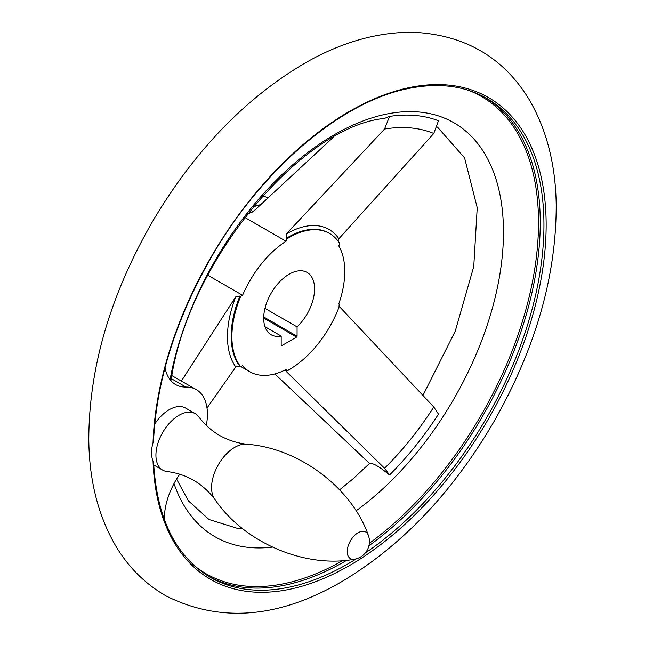 <?xml version="1.0" encoding="UTF-8"?>
<svg xmlns="http://www.w3.org/2000/svg" width="645" height="645" viewBox="0 0 645 645"><rect width="100%" height="100%" fill="white"/><g stroke="black" fill="none" stroke-linecap="round" stroke-linejoin="round"><path stroke-width="0.97" d="M165.047 367.65A53.954 31.154 120 0 0 175.553 384.517A53.954 31.154 120 0 0 185.905 387.04L171.36 378.647M244.753 217.413L286.017 241.238L287.009 238.779L286.275 238.352L286.227 234.062L384.525 129.073L389.548 116.406L384.46 118.422C301.82 126.525 188.114 261.249 171.11 380.058L170.764 380.534M389.548 116.406A233.933 135.063 -60 0 1 438.479 120.776L433.779 133.475L338.851 238.763L338.061 241.077M287.009 238.779A80.931 46.722 -60 0 1 329.595 233.498A80.931 46.722 -60 0 1 339.713 243.479L338.794 245.947A78.682 45.424 120 0 1 338.794 303.876L339.713 305.27A80.931 46.722 -60 0 1 287.009 370.843L285.445 370.149L286.227 371.447L384.525 468.254L389.548 475.01C379.478 466.625 372.802 462.779 369.529 463.457L274.834 373.923M240.883 366.586L249.792 371.722A78.682 45.424 120 0 1 242.576 365.642L240.666 366.707A80.931 46.722 -60 0 1 240.666 296.426L239.932 296.007L235.804 296.789L181.366 381.082L196.249 389.564A53.954 31.154 120 0 0 185.905 387.04M240.666 366.707L239.932 366.279L235.804 366.949L207.005 408.019M338.851 305.988L433.779 406.979L438.479 414.138A233.933 135.063 -60 0 1 389.548 475.01M333.215 137.377L255.275 209.738L251.993 212.278L247.543 213.834M181.366 381.082L171.917 375.624M240.666 296.426L242.576 295.281L207.803 275.205M153.204 462.997L153.026 461.078C151.027 455.991 151.027 449.863 153.026 442.688L153.615 439.592C156.654 381.84 174.851 322.887 208.222 262.725C258.935 171.312 341.447 100.362 410.962 88.043C439.914 82.625 465.158 86.059 486.685 98.354A276.512 159.646 -60 0 1 532.109 309.149A276.512 159.646 -60 0 1 365.183 553.087M214.729 499.198A32.847 18.963 120 0 1 214.68 472.374A32.847 18.963 120 0 1 234.812 447.307A32.847 18.963 120 0 1 246.479 444.203C226.572 441.615 210.689 432.529 198.837 416.928A32.597 18.818 120 0 0 195.274 413.663A32.597 18.818 120 0 0 178.971 415.275A32.597 18.818 120 0 0 157.678 444.002A32.597 18.818 120 0 0 162.677 470.116A32.597 18.818 120 0 0 167.289 471.576C186.719 474.043 202.53 483.25 214.729 499.198C244.463 543.259 305.827 568.519 354.468 559.207A17.987 17.987 0 0 0 368.311 535.213A15.351 8.861 120 0 0 358.08 532.762A15.351 8.861 120 0 0 347.381 549.363A15.351 8.861 120 0 0 354.476 559.199M195.274 413.663L185.575 408.059A32.597 18.818 120 0 0 169.272 409.672A32.597 18.818 120 0 0 154.703 424.071M281.688 345.688L281.18 345.397A0.718 0.419 120 0 0 281.688 345.688L296.571 337.101A0.718 0.419 120 0 0 297.079 336.222L263.716 316.961M281.18 345.397L281.18 336.069A35.967 20.769 -60 0 1 271.142 334.731A35.967 20.769 -60 0 1 271.142 293.201A35.967 20.769 -60 0 1 307.117 272.432A35.967 20.769 -60 0 1 297.079 326.894L264.966 308.358M297.079 326.894L297.079 336.222M281.18 336.069L264.966 326.709M287.009 370.843L286.017 369.521A78.682 45.424 120 0 1 249.792 371.722M286.017 241.238A78.682 45.424 120 0 0 242.576 295.281M262.604 195.895A80.931 46.722 -60 0 1 267.602 197.773M179.786 474.148A53.954 31.154 120 0 0 164.394 519.685M206.303 425.507A53.954 31.154 120 0 0 196.249 389.564M235.804 366.949A84.14 48.577 -60 0 1 235.804 296.789M433.779 406.979A220.316 127.202 -60 0 1 384.525 468.254M290.855 368.634A84.14 48.577 -60 0 1 286.227 371.447M286.227 234.062A84.14 48.577 -60 0 1 338.851 238.763M286.275 238.352A80.931 46.722 -60 0 1 328.861 233.071L329.595 233.498M384.525 129.073A220.316 127.202 -60 0 1 433.779 133.475M153.026 442.688A278.1 160.565 -60 0 1 354.823 108.392A278.1 160.565 -60 0 1 546.138 227.991A278.1 160.565 -60 0 1 349.509 565.512A278.1 160.565 -60 0 1 153.026 461.078M356.516 558.731A276.512 159.646 -60 0 1 210.173 577.283C175.698 556.49 156.848 518.354 153.623 462.868M296.571 337.101L263.692 318.122M239.932 366.279A80.931 46.722 -60 0 1 239.932 296.007M253.017 207.037A80.931 46.722 -60 0 1 260.378 204.731M468.778 90.429A275.496 159.057 -60 0 1 530.795 289.807A275.496 159.057 -60 0 1 369.351 543.284M342.721 560.61A275.496 159.057 -60 0 1 194.363 565.746M484.83 97.314A276.512 159.646 -60 0 1 529.231 303.9A276.512 159.646 -60 0 1 368.924 545.759M346.792 560.255A276.512 159.646 -60 0 1 208.343 576.203M170.062 379.671A238.981 137.982 -60 0 1 353.46 124.92A238.981 137.982 -60 0 1 503.471 230.684A238.981 137.982 -60 0 1 356.088 510.824M272.367 547.105A238.981 137.982 -60 0 1 174.013 483.581M341.616 581.726C401.754 545.855 452.548 492.466 493.989 421.564C535.608 348.356 556.345 276.1 556.208 204.812C555.651 164.37 546.525 129.097 528.819 98.991C502.979 56.897 464.344 34.645 412.913 32.25C376.704 32.056 340.358 42.554 303.86 63.726C243.713 99.459 192.879 152.752 151.349 223.589C109.835 296.418 88.978 368.376 88.792 439.487C89.155 480.275 98.193 515.855 115.906 546.234C128.581 567.415 145.286 583.975 166.015 595.916C220.267 623.038 278.801 618.305 341.616 581.726M162.677 470.116L153.728 464.956M176.577 479.082L188.348 500.81L209.036 519.523L236.796 528.166L242.488 528.521M339.633 489.813L353.146 478.759L369.537 463.449M422.918 395.522L455.273 331.103L473.753 266.554L477.227 207.714L464.585 157.888L437.463 127.073M246.479 444.203C299.506 447.92 352.065 488.434 368.311 535.213"/></g></svg>
